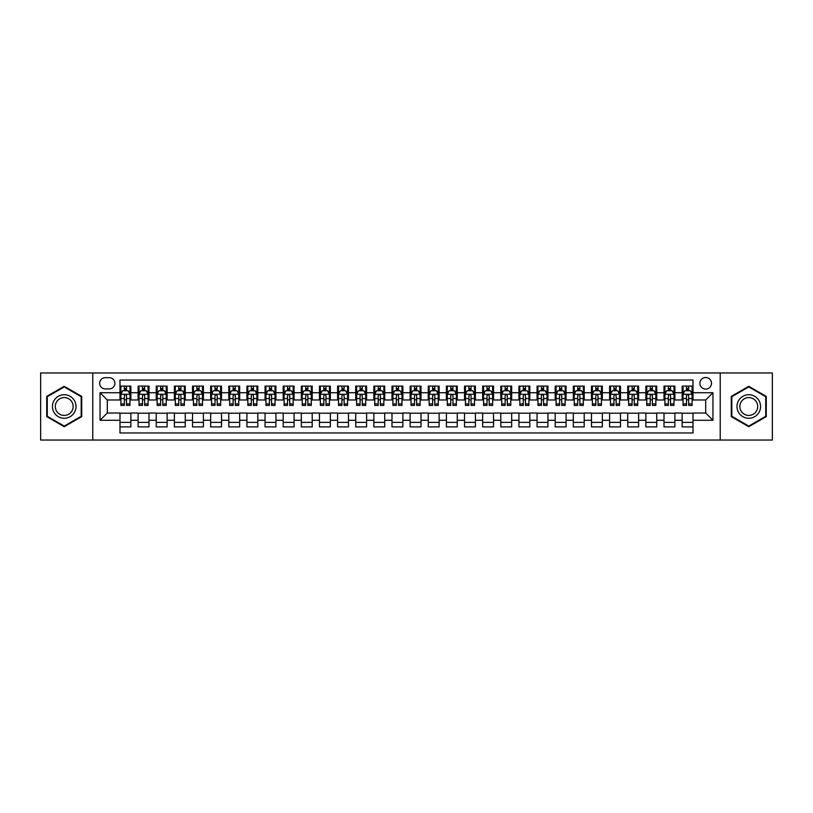 <?xml version="1.0" encoding="UTF-8"?>
<svg xmlns="http://www.w3.org/2000/svg" width="813" height="813" viewBox="0 0 813 813"><rect width="100%" height="100%" fill="white"/><g stroke="black" fill="none" stroke-linecap="round" stroke-linejoin="round"><path stroke-width="1.22" d="M705.704 377.486A5.803 5.803 0 0 0 699.902 383.289A5.803 5.803 0 0 0 705.704 389.092A5.803 5.803 0 0 0 711.507 383.289A5.803 5.803 0 0 0 705.704 377.486M720.216 440.046L772.35 440.046L772.35 372.954L720.216 372.954L720.216 440.046L92.784 440.046L92.784 372.954L40.65 372.954L40.65 440.046L92.784 440.046M693.011 386.104L682.137 386.104L682.137 392.72L674.881 392.72L674.881 399.976L682.137 399.976L682.137 392.72M674.881 392.72L674.881 386.104L663.997 386.104L663.997 392.72L656.752 392.72L656.752 399.976L663.997 399.976L663.997 392.72M656.752 392.72L656.752 386.104L645.868 386.104L645.868 392.72L638.612 392.72L638.612 399.976L645.868 399.976L645.868 392.72M638.612 392.72L638.612 386.104L627.738 386.104L627.738 392.72L620.482 392.72L620.482 399.976L627.738 399.976L627.738 392.72M620.482 392.72L620.482 386.104L609.598 386.104L609.598 392.72L602.342 392.72L602.342 399.976L609.598 399.976L609.598 392.72M602.342 392.72L602.342 386.104L591.468 386.104L591.468 392.72L584.212 392.72L584.212 399.976L591.468 399.976L591.468 392.72M584.212 392.72L584.212 386.104L573.328 386.104L573.328 392.72L566.082 392.72L566.082 399.976L573.328 399.976L573.328 392.72M566.082 392.72L566.082 386.104L555.198 386.104L555.198 392.72L547.942 392.72L547.942 399.976L555.198 399.976L555.198 392.72M547.942 392.72L547.942 386.104L537.068 386.104L537.068 392.72L529.812 392.72L529.812 399.976L537.068 399.976L537.068 392.72M529.812 392.72L529.812 386.104L518.928 386.104L518.928 392.72L511.672 392.72L511.672 399.976L518.928 399.976L518.928 392.72M511.672 392.72L511.672 386.104L500.798 386.104L500.798 392.72L493.542 392.72L493.542 399.976L500.798 399.976L500.798 392.72M493.542 392.72L493.542 386.104L482.658 386.104L482.658 392.72L475.412 392.72L475.412 399.976L482.658 399.976L482.658 392.72M475.412 392.72L475.412 386.104L464.528 386.104L464.528 392.72L457.272 392.72L457.272 399.976L464.528 399.976L464.528 392.72M457.272 392.72L457.272 386.104L446.398 386.104L446.398 392.72L439.142 392.72L439.142 399.976L446.398 399.976L446.398 392.72M439.142 392.72L439.142 386.104L428.258 386.104L428.258 392.72L421.012 392.72L421.012 399.976L428.258 399.976L428.258 392.72M421.012 392.72L421.012 386.104L410.128 386.104L410.128 392.72L402.872 392.72L402.872 399.976L410.128 399.976L410.128 392.72M402.872 392.72L402.872 386.104L391.988 386.104L391.988 392.72L384.742 392.72L384.742 399.976L391.988 399.976L391.988 392.72M384.742 392.72L384.742 386.104L373.858 386.104L373.858 392.72L366.602 392.72L366.602 399.976L373.858 399.976L373.858 392.72M366.602 392.72L366.602 386.104L355.728 386.104L355.728 392.72L348.472 392.72L348.472 399.976L355.728 399.976L355.728 392.72M348.472 392.72L348.472 386.104L337.588 386.104L337.588 392.72L330.342 392.72L330.342 399.976L337.588 399.976L337.588 392.72M330.342 392.72L330.342 386.104L319.458 386.104L319.458 392.72L312.202 392.72L312.202 399.976L319.458 399.976L319.458 392.72M312.202 392.72L312.202 386.104L301.328 386.104L301.328 392.72L294.072 392.72L294.072 399.976L301.328 399.976L301.328 392.72M294.072 392.72L294.072 386.104L283.188 386.104L283.188 392.72L275.932 392.72L275.932 399.976L283.188 399.976L283.188 392.72M275.932 392.72L275.932 386.104L265.058 386.104L265.058 392.72L257.802 392.72L257.802 399.976L265.058 399.976L265.058 392.72M257.802 392.72L257.802 386.104L246.918 386.104L246.918 392.72L239.672 392.72L239.672 399.976L246.918 399.976L246.918 392.72M239.672 392.72L239.672 386.104L228.788 386.104L228.788 392.72L221.532 392.72L221.532 399.976L228.788 399.976L228.788 392.72M221.532 392.72L221.532 386.104L210.658 386.104L210.658 392.72L203.402 392.72L203.402 399.976L210.658 399.976L210.658 392.72M203.402 392.72L203.402 386.104L192.518 386.104L192.518 392.72L185.262 392.72L185.262 399.976L192.518 399.976L192.518 392.72M185.262 392.72L185.262 386.104L174.389 386.104L174.389 392.72L167.132 392.72L167.132 399.976L174.389 399.976L174.389 392.72M167.132 392.72L167.132 386.104L156.248 386.104L156.248 392.72L149.003 392.72L149.003 399.976L156.248 399.976L156.248 392.72M149.003 392.72L149.003 386.104L138.119 386.104L138.119 399.976L130.863 399.976L130.863 386.104L119.989 386.104M119.989 426.896L130.863 426.896L130.863 413.024L138.119 413.024L138.119 426.896L149.003 426.896L149.003 413.024L156.248 413.024L156.248 420.28L149.003 420.28M156.248 420.28L156.248 426.896L167.132 426.896L167.132 413.024L174.389 413.024L174.389 420.28L167.132 420.28M174.389 420.28L174.389 426.896L185.262 426.896L185.262 413.024L192.518 413.024L192.518 420.28L185.262 420.28M192.518 420.28L192.518 426.896L203.402 426.896L203.402 413.024L210.658 413.024L210.658 420.28L203.402 420.28M210.658 420.28L210.658 426.896L221.532 426.896L221.532 413.024L228.788 413.024L228.788 420.28L221.532 420.28M228.788 420.28L228.788 426.896L239.672 426.896L239.672 413.024L246.918 413.024L246.918 420.28L239.672 420.28M246.918 420.28L246.918 426.896L257.802 426.896L257.802 413.024L265.058 413.024L265.058 420.28L257.802 420.28M265.058 420.28L265.058 426.896L275.932 426.896L275.932 413.024L283.188 413.024L283.188 420.28L275.932 420.28M283.188 420.28L283.188 426.896L294.072 426.896L294.072 413.024L301.328 413.024L301.328 420.28L294.072 420.28M301.328 420.28L301.328 426.896L312.202 426.896L312.202 413.024L319.458 413.024L319.458 420.28L312.202 420.28M319.458 420.28L319.458 426.896L330.342 426.896L330.342 413.024L337.588 413.024L337.588 420.28L330.342 420.28M337.588 420.28L337.588 426.896L348.472 426.896L348.472 413.024L355.728 413.024L355.728 420.28L348.472 420.28M355.728 420.28L355.728 426.896L366.602 426.896L366.602 413.024L373.858 413.024L373.858 420.28L366.602 420.28M373.858 420.28L373.858 426.896L384.742 426.896L384.742 413.024L391.988 413.024L391.988 420.28L384.742 420.28M391.988 420.28L391.988 426.896L402.872 426.896L402.872 413.024L410.128 413.024L410.128 420.28L402.872 420.28M410.128 420.28L410.128 426.896L421.012 426.896L421.012 413.024L428.258 413.024L428.258 420.28L421.012 420.28M428.258 420.28L428.258 426.896L439.142 426.896L439.142 413.024L446.398 413.024L446.398 420.28L439.142 420.28M446.398 420.28L446.398 426.896L457.272 426.896L457.272 413.024L464.528 413.024L464.528 420.28L457.272 420.28M464.528 420.28L464.528 426.896L475.412 426.896L475.412 413.024L482.658 413.024L482.658 420.28L475.412 420.28M482.658 420.28L482.658 426.896L493.542 426.896L493.542 413.024L500.798 413.024L500.798 420.28L493.542 420.28M500.798 420.28L500.798 426.896L511.672 426.896L511.672 413.024L518.928 413.024L518.928 420.28L511.672 420.28M518.928 420.28L518.928 426.896L529.812 426.896L529.812 413.024L537.068 413.024L537.068 420.28L529.812 420.28M537.068 420.28L537.068 426.896L547.942 426.896L547.942 413.024L555.198 413.024L555.198 420.28L547.942 420.28M555.198 420.28L555.198 426.896L566.082 426.896L566.082 413.024L573.328 413.024L573.328 420.28L566.082 420.28M573.328 420.28L573.328 426.896L584.212 426.896L584.212 413.024L591.468 413.024L591.468 420.28L584.212 420.28M591.468 420.28L591.468 426.896L602.342 426.896L602.342 413.024L609.598 413.024L609.598 420.28L602.342 420.28M609.598 420.28L609.598 426.896L620.482 426.896L620.482 413.024L627.738 413.024L627.738 420.28L620.482 420.28M627.738 420.28L627.738 426.896L638.612 426.896L638.612 413.024L645.868 413.024L645.868 420.28L638.612 420.28M645.868 420.28L645.868 426.896L656.752 426.896L656.752 413.024L663.997 413.024L663.997 420.28L656.752 420.28M663.997 420.28L663.997 426.896L674.881 426.896L674.881 413.024L682.137 413.024L682.137 420.28L674.881 420.28M105.294 388.909L109.288 388.909A5.62 5.62 0 0 0 114.907 383.289A5.62 5.62 0 0 0 109.288 377.669L105.294 377.669A5.62 5.62 0 0 0 99.674 383.289A5.62 5.62 0 0 0 105.294 388.909M720.216 372.954L92.784 372.954M693.011 392.72L693.011 380.027L119.989 380.027L119.989 399.976L107.296 399.976L107.296 413.024L119.989 413.024L119.989 432.973L693.011 432.973L693.011 413.024L705.704 413.024L705.704 399.976L693.011 399.976L693.011 392.72L712.96 392.72L712.96 420.28L693.011 420.28M119.989 420.28L100.04 420.28L100.04 392.72L119.989 392.72M682.137 420.28L682.137 426.896L693.011 426.896M119.989 390.636L120.893 390.636M124.338 390.636L126.513 390.636M129.958 390.636L130.863 390.636M119.989 399.793L120.893 399.793M124.338 399.793L126.513 399.793M129.958 399.793L130.863 399.793M119.989 413.207L130.863 413.207M119.989 422.364L130.863 422.364M138.119 399.793L139.023 399.793M142.468 399.793L144.643 399.793M148.088 399.793L149.003 399.793M138.119 390.636L139.023 390.636M142.468 390.636L144.643 390.636M148.088 390.636L149.003 390.636M138.119 413.207L149.003 413.207M138.119 422.364L149.003 422.364M156.248 413.207L167.132 413.207M156.248 422.364L167.132 422.364M156.248 390.636L157.163 390.636M160.608 390.636L162.783 390.636M166.228 390.636L167.132 390.636M156.248 399.793L157.163 399.793M160.608 399.793L162.783 399.793M166.228 399.793L167.132 399.793M174.389 413.207L185.262 413.207M174.389 422.364L185.262 422.364M174.389 390.636L175.293 390.636M178.738 390.636L180.913 390.636M184.358 390.636L185.262 390.636M174.389 399.793L175.293 399.793M178.738 399.793L180.913 399.793M184.358 399.793L185.262 399.793M192.518 413.207L203.402 413.207M192.518 422.364L203.402 422.364M192.518 390.636L193.423 390.636M196.868 390.636L199.053 390.636M202.498 390.636L203.402 390.636M192.518 399.793L193.423 399.793M196.868 399.793L199.053 399.793M202.498 399.793L203.402 399.793M210.658 413.207L221.532 413.207M210.658 422.364L221.532 422.364M210.658 390.636L211.563 390.636M215.008 390.636L217.183 390.636M220.628 390.636L221.532 390.636M210.658 399.793L211.563 399.793M215.008 399.793L217.183 399.793M220.628 399.793L221.532 399.793M228.788 413.207L239.672 413.207M228.788 422.364L239.672 422.364M228.788 390.636L229.693 390.636M233.138 390.636L235.313 390.636M238.758 390.636L239.672 390.636M228.788 399.793L229.693 399.793M233.138 399.793L235.313 399.793M238.758 399.793L239.672 399.793M246.918 413.207L257.802 413.207M246.918 422.364L257.802 422.364M246.918 390.636L247.833 390.636M251.278 390.636L253.453 390.636M256.898 390.636L257.802 390.636M246.918 399.793L247.833 399.793M251.278 399.793L253.453 399.793M256.898 399.793L257.802 399.793M265.058 413.207L275.932 413.207M265.058 422.364L275.932 422.364M265.058 390.636L265.963 390.636M269.408 390.636L271.583 390.636M275.028 390.636L275.932 390.636M265.058 399.793L265.963 399.793M269.408 399.793L271.583 399.793M275.028 399.793L275.932 399.793M283.188 413.207L294.072 413.207M283.188 422.364L294.072 422.364M283.188 390.636L284.093 390.636M287.538 390.636L289.723 390.636M293.168 390.636L294.072 390.636M283.188 399.793L284.093 399.793M287.538 399.793L289.723 399.793M293.168 399.793L294.072 399.793M301.328 413.207L312.202 413.207M301.328 422.364L312.202 422.364M301.328 390.636L302.233 390.636M305.678 390.636L307.853 390.636M311.298 390.636L312.202 390.636M301.328 399.793L302.233 399.793M305.678 399.793L307.853 399.793M311.298 399.793L312.202 399.793M319.458 413.207L330.342 413.207M319.458 422.364L330.342 422.364M319.458 390.636L320.363 390.636M323.808 390.636L325.983 390.636M329.428 390.636L330.342 390.636M319.458 399.793L320.363 399.793M323.808 399.793L325.983 399.793M329.428 399.793L330.342 399.793M337.588 413.207L348.472 413.207M337.588 422.364L348.472 422.364M337.588 390.636L338.503 390.636M341.948 390.636L344.123 390.636M347.568 390.636L348.472 390.636M337.588 399.793L338.503 399.793M341.948 399.793L344.123 399.793M347.568 399.793L348.472 399.793M355.728 413.207L366.602 413.207M355.728 422.364L366.602 422.364M355.728 390.636L356.633 390.636M360.078 390.636L362.252 390.636M365.698 390.636L366.602 390.636M355.728 399.793L356.633 399.793M360.078 399.793L362.252 399.793M365.698 399.793L366.602 399.793M373.858 413.207L384.742 413.207M373.858 422.364L384.742 422.364M373.858 390.636L374.763 390.636M378.208 390.636L380.382 390.636M383.838 390.636L384.742 390.636M373.858 399.793L374.763 399.793M378.208 399.793L380.382 399.793M383.838 399.793L384.742 399.793M391.988 413.207L402.872 413.207M391.988 422.364L402.872 422.364M391.988 390.636L392.903 390.636M396.348 390.636L398.522 390.636M401.968 390.636L402.872 390.636M391.988 399.793L392.903 399.793M396.348 399.793L398.522 399.793M401.968 399.793L402.872 399.793M410.128 413.207L421.012 413.207M410.128 422.364L421.012 422.364M410.128 390.636L411.032 390.636M414.478 390.636L416.652 390.636M420.097 390.636L421.012 390.636M410.128 399.793L411.032 399.793M414.478 399.793L416.652 399.793M420.097 399.793L421.012 399.793M428.258 413.207L439.142 413.207M428.258 422.364L439.142 422.364M428.258 390.636L429.162 390.636M432.618 390.636L434.792 390.636M438.237 390.636L439.142 390.636M428.258 399.793L429.162 399.793M432.618 399.793L434.792 399.793M438.237 399.793L439.142 399.793M446.398 413.207L457.272 413.207M446.398 422.364L457.272 422.364M446.398 390.636L447.302 390.636M450.748 390.636L452.922 390.636M456.367 390.636L457.272 390.636M446.398 399.793L447.302 399.793M450.748 399.793L452.922 399.793M456.367 399.793L457.272 399.793M464.528 413.207L475.412 413.207M464.528 422.364L475.412 422.364M464.528 390.636L465.432 390.636M468.877 390.636L471.052 390.636M474.497 390.636L475.412 390.636M464.528 399.793L465.432 399.793M468.877 399.793L471.052 399.793M474.497 399.793L475.412 399.793M482.658 413.207L493.542 413.207M482.658 422.364L493.542 422.364M482.658 390.636L483.572 390.636M487.017 390.636L489.192 390.636M492.637 390.636L493.542 390.636M482.658 399.793L483.572 399.793M487.017 399.793L489.192 399.793M492.637 399.793L493.542 399.793M500.798 413.207L511.672 413.207M500.798 422.364L511.672 422.364M500.798 390.636L501.702 390.636M505.147 390.636L507.322 390.636M510.767 390.636L511.672 390.636M500.798 399.793L501.702 399.793M505.147 399.793L507.322 399.793M510.767 399.793L511.672 399.793M518.928 413.207L529.812 413.207M518.928 422.364L529.812 422.364M518.928 390.636L519.832 390.636M523.277 390.636L525.462 390.636M528.907 390.636L529.812 390.636M518.928 399.793L519.832 399.793M523.277 399.793L525.462 399.793M528.907 399.793L529.812 399.793M537.068 413.207L547.942 413.207M537.068 422.364L547.942 422.364M537.068 390.636L537.972 390.636M541.417 390.636L543.592 390.636M547.037 390.636L547.942 390.636M537.068 399.793L537.972 399.793M541.417 399.793L543.592 399.793M547.037 399.793L547.942 399.793M555.198 413.207L566.082 413.207M555.198 422.364L566.082 422.364M555.198 390.636L556.102 390.636M559.547 390.636L561.722 390.636M565.167 390.636L566.082 390.636M555.198 399.793L556.102 399.793M559.547 399.793L561.722 399.793M565.167 399.793L566.082 399.793M573.328 413.207L584.212 413.207M573.328 422.364L584.212 422.364M573.328 390.636L574.242 390.636M577.687 390.636L579.862 390.636M583.307 390.636L584.212 390.636M573.328 399.793L574.242 399.793M577.687 399.793L579.862 399.793M583.307 399.793L584.212 399.793M591.468 413.207L602.342 413.207M591.468 422.364L602.342 422.364M591.468 390.636L592.372 390.636M595.817 390.636L597.992 390.636M601.437 390.636L602.342 390.636M591.468 399.793L592.372 399.793M595.817 399.793L597.992 399.793M601.437 399.793L602.342 399.793M609.598 413.207L620.482 413.207M609.598 422.364L620.482 422.364M609.598 390.636L610.502 390.636M613.947 390.636L616.132 390.636M619.577 390.636L620.482 390.636M609.598 399.793L610.502 399.793M613.947 399.793L616.132 399.793M619.577 399.793L620.482 399.793M627.738 413.207L638.612 413.207M627.738 422.364L638.612 422.364M627.738 390.636L628.642 390.636M632.087 390.636L634.262 390.636M637.707 390.636L638.612 390.636M627.738 399.793L628.642 399.793M632.087 399.793L634.262 399.793M637.707 399.793L638.612 399.793M645.868 413.207L656.752 413.207M645.868 422.364L656.752 422.364M645.868 390.636L646.772 390.636M650.217 390.636L652.392 390.636M655.837 390.636L656.752 390.636M645.868 399.793L646.772 399.793M650.217 399.793L652.392 399.793M655.837 399.793L656.752 399.793M663.997 413.207L674.881 413.207M663.997 422.364L674.881 422.364M663.997 390.636L664.912 390.636M668.357 390.636L670.532 390.636M673.977 390.636L674.881 390.636M663.997 399.793L664.912 399.793M668.357 399.793L670.532 399.793M673.977 399.793L674.881 399.793M682.137 413.207L693.011 413.207M682.137 422.364L693.011 422.364M682.137 390.636L683.042 390.636M686.487 390.636L688.662 390.636M692.107 390.636L693.011 390.636M682.137 399.793L683.042 399.793M686.487 399.793L688.662 399.793M692.107 399.793L693.011 399.793M107.296 399.976L100.04 392.72M107.296 413.024L100.04 420.28M712.96 392.72L705.704 399.976M712.96 420.28L705.704 413.024M64.227 426.703L81.727 416.602L81.727 396.398L64.227 386.297L46.727 396.398L46.727 416.602L64.227 426.703M766.273 396.398L748.773 386.297L731.273 396.398L731.273 416.602L748.773 426.703L766.273 416.602L766.273 396.398M126.513 388.462L124.338 388.462M129.958 403.939L126.513 403.939L126.513 405.413L129.958 405.413L129.958 394.346L128.149 390.728L122.702 390.728L120.893 394.346L120.893 405.413L124.338 405.413L124.338 403.939L120.893 403.939M120.893 394.346L120.893 386.104M129.958 394.346L129.958 386.104M124.338 390.728L124.338 386.104M126.513 386.104L126.513 390.728M126.513 403.939L126.513 395.707C125.791 394.315 125.06 394.315 124.338 395.707L124.338 403.939M64.227 394.712A11.789 11.789 0 0 0 52.439 406.5A11.789 11.789 0 0 0 64.227 418.289A11.789 11.789 0 0 0 76.016 406.5A11.789 11.789 0 0 0 64.227 394.712M64.227 397.577A8.923 8.923 0 0 0 55.304 406.5A8.923 8.923 0 0 0 64.227 415.423A8.923 8.923 0 0 0 73.15 406.5A8.923 8.923 0 0 0 64.227 397.577M81.178 416.286L64.227 426.083L47.266 416.286L47.266 396.714L64.227 386.917L81.178 396.714L81.178 416.286M738.57 400.606A11.789 11.789 0 0 0 742.879 416.703A11.789 11.789 0 0 0 758.986 412.394A11.789 11.789 0 0 0 754.667 396.297A11.789 11.789 0 0 0 738.57 400.606M741.05 402.039A8.923 8.923 0 0 0 744.312 414.224A8.923 8.923 0 0 0 756.507 410.961A8.923 8.923 0 0 0 753.234 398.776A8.923 8.923 0 0 0 741.05 402.039M765.734 396.714L765.734 416.286L748.773 426.083L731.822 416.286L731.822 396.714L748.773 386.917L765.734 396.714M144.643 388.462L142.468 388.462M148.088 403.939L144.643 403.939L144.643 405.413L148.088 405.413L148.088 394.346L146.279 390.728L140.842 390.728L139.023 394.346L139.023 405.413L142.468 405.413L142.468 403.939L139.023 403.939M139.023 394.346L139.023 386.104M148.088 394.346L148.088 386.104M142.468 390.728L142.468 386.104M144.643 386.104L144.643 390.728M144.643 403.939L144.643 395.707C143.921 394.315 143.2 394.315 142.468 395.707L142.468 403.939M162.783 388.462L160.608 388.462M166.228 403.939L162.783 403.939L162.783 405.413L166.228 405.413L166.228 394.346L164.409 390.728L158.972 390.728L157.163 394.346L157.163 405.413L160.608 405.413L160.608 403.939L157.163 403.939M157.163 394.346L157.163 386.104M166.228 394.346L166.228 386.104M160.608 390.728L160.608 386.104M162.783 386.104L162.783 390.728M162.783 403.939L162.783 395.707C162.061 394.315 161.33 394.315 160.608 395.707L160.608 403.939M180.913 388.462L178.738 388.462M184.358 403.939L180.913 403.939L180.913 405.413L184.358 405.413L184.358 394.346L182.549 390.728L177.112 390.728L175.293 394.346L175.293 405.413L178.738 405.413L178.738 403.939L175.293 403.939M175.293 394.346L175.293 386.104M184.358 394.346L184.358 386.104M178.738 390.728L178.738 386.104M180.913 386.104L180.913 390.728M180.913 403.939L180.913 395.707C180.191 394.315 179.47 394.315 178.738 395.707L178.738 403.939M199.053 388.462L196.868 388.462M202.498 403.939L199.053 403.939L199.053 405.413L202.498 405.413L202.498 394.346L200.679 390.728L195.242 390.728L193.423 394.346L193.423 405.413L196.868 405.413L196.868 403.939L193.423 403.939M193.423 394.346L193.423 386.104M202.498 394.346L202.498 386.104M196.868 390.728L196.868 386.104M199.053 386.104L199.053 390.728M199.053 403.939L199.053 395.707C198.321 394.315 197.6 394.315 196.868 395.707L196.868 403.939M217.183 388.462L215.008 388.462M220.628 403.939L217.183 403.939L217.183 405.413L220.628 405.413L220.628 394.346L218.819 390.728L213.372 390.728L211.563 394.346L211.563 405.413L215.008 405.413L215.008 403.939L211.563 403.939M211.563 394.346L211.563 386.104M220.628 394.346L220.628 386.104M215.008 390.728L215.008 386.104M217.183 386.104L217.183 390.728M217.183 403.939L217.183 395.707C216.461 394.315 215.73 394.315 215.008 395.707L215.008 403.939M235.313 388.462L233.138 388.462M238.758 403.939L235.313 403.939L235.313 405.413L238.758 405.413L238.758 394.346L236.949 390.728L231.512 390.728L229.693 394.346L229.693 405.413L233.138 405.413L233.138 403.939L229.693 403.939M229.693 394.346L229.693 386.104M238.758 394.346L238.758 386.104M233.138 390.728L233.138 386.104M235.313 386.104L235.313 390.728M235.313 403.939L235.313 395.707C234.591 394.315 233.87 394.315 233.138 395.707L233.138 403.939M253.453 388.462L251.278 388.462M256.898 403.939L253.453 403.939L253.453 405.413L256.898 405.413L256.898 394.346L255.079 390.728L249.642 390.728L247.833 394.346L247.833 405.413L251.278 405.413L251.278 403.939L247.833 403.939M247.833 394.346L247.833 386.104M256.898 394.346L256.898 386.104M251.278 390.728L251.278 386.104M253.453 386.104L253.453 390.728M253.453 403.939L253.453 395.707C252.721 394.315 252 394.315 251.278 395.707L251.278 403.939M271.583 388.462L269.408 388.462M275.028 403.939L271.583 403.939L271.583 405.413L275.028 405.413L275.028 394.346L273.219 390.728L267.772 390.728L265.963 394.346L265.963 405.413L269.408 405.413L269.408 403.939L265.963 403.939M265.963 394.346L265.963 386.104M275.028 394.346L275.028 386.104M269.408 390.728L269.408 386.104M271.583 386.104L271.583 390.728M271.583 403.939L271.583 395.707C270.861 394.315 270.14 394.315 269.408 395.707L269.408 403.939M289.723 388.462L287.538 388.462M293.168 403.939L289.723 403.939L289.723 405.413L293.168 405.413L293.168 394.346L291.349 390.728L285.912 390.728L284.093 394.346L284.093 405.413L287.538 405.413L287.538 403.939L284.093 403.939M284.093 394.346L284.093 386.104M293.168 394.346L293.168 386.104M287.538 390.728L287.538 386.104M289.723 386.104L289.723 390.728M289.723 403.939L289.723 395.707C288.991 394.315 288.269 394.315 287.538 395.707L287.538 403.939M307.853 388.462L305.678 388.462M311.298 403.939L307.853 403.939L307.853 405.413L311.298 405.413L311.298 394.346L309.489 390.728L304.042 390.728L302.233 394.346L302.233 405.413L305.678 405.413L305.678 403.939L302.233 403.939M302.233 394.346L302.233 386.104M311.298 394.346L311.298 386.104M305.678 390.728L305.678 386.104M307.853 386.104L307.853 390.728M307.853 403.939L307.853 395.707C307.131 394.315 306.399 394.315 305.678 395.707L305.678 403.939M325.983 388.462L323.808 388.462M329.428 403.939L325.983 403.939L325.983 405.413L329.428 405.413L329.428 394.346L327.619 390.728L322.182 390.728L320.363 394.346L320.363 405.413L323.808 405.413L323.808 403.939L320.363 403.939M320.363 394.346L320.363 386.104M329.428 394.346L329.428 386.104M323.808 390.728L323.808 386.104M325.983 386.104L325.983 390.728M325.983 403.939L325.983 395.707C325.261 394.315 324.539 394.315 323.808 395.707L323.808 403.939M344.123 388.462L341.948 388.462M347.568 403.939L344.123 403.939L344.123 405.413L347.568 405.413L347.568 394.346L345.749 390.728L340.312 390.728L338.503 394.346L338.503 405.413L341.948 405.413L341.948 403.939L338.503 403.939M338.503 394.346L338.503 386.104M347.568 394.346L347.568 386.104M341.948 390.728L341.948 386.104M344.123 386.104L344.123 390.728M344.123 403.939L344.123 395.707C343.391 394.315 342.669 394.315 341.948 395.707L341.948 403.939M362.252 388.462L360.078 388.462M365.698 403.939L362.252 403.939L362.252 405.413L365.698 405.413L365.698 394.346L363.889 390.728L358.442 390.728L356.633 394.346L356.633 405.413L360.078 405.413L360.078 403.939L356.633 403.939M356.633 394.346L356.633 386.104M365.698 394.346L365.698 386.104M360.078 390.728L360.078 386.104M362.252 386.104L362.252 390.728M362.252 403.939L362.252 395.707C361.531 394.315 360.799 394.315 360.078 395.707L360.078 403.939M380.382 388.462L378.208 388.462M383.838 403.939L380.382 403.939L380.382 405.413L383.838 405.413L383.838 394.346L382.019 390.728L376.582 390.728L374.763 394.346L374.763 405.413L378.208 405.413L378.208 403.939L374.763 403.939M374.763 394.346L374.763 386.104M383.838 394.346L383.838 386.104M378.208 390.728L378.208 386.104M380.382 386.104L380.382 390.728M380.382 403.939L380.382 395.707C379.661 394.315 378.939 394.315 378.208 395.707L378.208 403.939M398.522 388.462L396.348 388.462M401.968 403.939L398.522 403.939L398.522 405.413L401.968 405.413L401.968 394.346L400.148 390.728L394.712 390.728L392.903 394.346L392.903 405.413L396.348 405.413L396.348 403.939L392.903 403.939M392.903 394.346L392.903 386.104M401.968 394.346L401.968 386.104M396.348 390.728L396.348 386.104M398.522 386.104L398.522 390.728M398.522 403.939L398.522 395.707C397.801 394.315 397.069 394.315 396.348 395.707L396.348 403.939M416.652 388.462L414.478 388.462M420.097 403.939L416.652 403.939L416.652 405.413L420.097 405.413L420.097 394.346L418.289 390.728L412.852 390.728L411.032 394.346L411.032 405.413L414.478 405.413L414.478 403.939L411.032 403.939M411.032 394.346L411.032 386.104M420.097 394.346L420.097 386.104M414.478 390.728L414.478 386.104M416.652 386.104L416.652 390.728M416.652 403.939L416.652 395.707C415.931 394.315 415.209 394.315 414.478 395.707L414.478 403.939M434.792 388.462L432.618 388.462M438.237 403.939L434.792 403.939L434.792 405.413L438.237 405.413L438.237 394.346L436.418 390.728L430.981 390.728L429.162 394.346L429.162 405.413L432.618 405.413L432.618 403.939L429.162 403.939M429.162 394.346L429.162 386.104M438.237 394.346L438.237 386.104M432.618 390.728L432.618 386.104M434.792 386.104L434.792 390.728M434.792 403.939L434.792 395.707C434.061 394.315 433.339 394.315 432.618 395.707L432.618 403.939M452.922 388.462L450.748 388.462M456.367 403.939L452.922 403.939L452.922 405.413L456.367 405.413L456.367 394.346L454.558 390.728L449.111 390.728L447.302 394.346L447.302 405.413L450.748 405.413L450.748 403.939L447.302 403.939M447.302 394.346L447.302 386.104M456.367 394.346L456.367 386.104M450.748 390.728L450.748 386.104M452.922 386.104L452.922 390.728M452.922 403.939L452.922 395.707C452.201 394.315 451.469 394.315 450.748 395.707L450.748 403.939M471.052 388.462L468.877 388.462M474.497 403.939L471.052 403.939L471.052 405.413L474.497 405.413L474.497 394.346L472.688 390.728L467.251 390.728L465.432 394.346L465.432 405.413L468.877 405.413L468.877 403.939L465.432 403.939M465.432 394.346L465.432 386.104M474.497 394.346L474.497 386.104M468.877 390.728L468.877 386.104M471.052 386.104L471.052 390.728M471.052 403.939L471.052 395.707C470.331 394.315 469.609 394.315 468.877 395.707L468.877 403.939M489.192 388.462L487.017 388.462M492.637 403.939L489.192 403.939L489.192 405.413L492.637 405.413L492.637 394.346L490.818 390.728L485.381 390.728L483.572 394.346L483.572 405.413L487.017 405.413L487.017 403.939L483.572 403.939M483.572 394.346L483.572 386.104M492.637 394.346L492.637 386.104M487.017 390.728L487.017 386.104M489.192 386.104L489.192 390.728M489.192 403.939L489.192 395.707C488.471 394.315 487.739 394.315 487.017 395.707L487.017 403.939M507.322 388.462L505.147 388.462M510.767 403.939L507.322 403.939L507.322 405.413L510.767 405.413L510.767 394.346L508.958 390.728L503.511 390.728L501.702 394.346L501.702 405.413L505.147 405.413L505.147 403.939L501.702 403.939M501.702 394.346L501.702 386.104M510.767 394.346L510.767 386.104M505.147 390.728L505.147 386.104M507.322 386.104L507.322 390.728M507.322 403.939L507.322 395.707C506.601 394.315 505.879 394.315 505.147 395.707L505.147 403.939M525.462 388.462L523.277 388.462M528.907 403.939L525.462 403.939L525.462 405.413L528.907 405.413L528.907 394.346L527.088 390.728L521.651 390.728L519.832 394.346L519.832 405.413L523.277 405.413L523.277 403.939L519.832 403.939M519.832 394.346L519.832 386.104M528.907 394.346L528.907 386.104M523.277 390.728L523.277 386.104M525.462 386.104L525.462 390.728M525.462 403.939L525.462 395.707C524.731 394.315 524.009 394.315 523.277 395.707L523.277 403.939M543.592 388.462L541.417 388.462M547.037 403.939L543.592 403.939L543.592 405.413L547.037 405.413L547.037 394.346L545.228 390.728L539.781 390.728L537.972 394.346L537.972 405.413L541.417 405.413L541.417 403.939L537.972 403.939M537.972 394.346L537.972 386.104M547.037 394.346L547.037 386.104M541.417 390.728L541.417 386.104M543.592 386.104L543.592 390.728M543.592 403.939L543.592 395.707C542.871 394.315 542.139 394.315 541.417 395.707L541.417 403.939M561.722 388.462L559.547 388.462M565.167 403.939L561.722 403.939L561.722 405.413L565.167 405.413L565.167 394.346L563.358 390.728L557.921 390.728L556.102 394.346L556.102 405.413L559.547 405.413L559.547 403.939L556.102 403.939M556.102 394.346L556.102 386.104M565.167 394.346L565.167 386.104M559.547 390.728L559.547 386.104M561.722 386.104L561.722 390.728M561.722 403.939L561.722 395.707C561 394.315 560.279 394.315 559.547 395.707L559.547 403.939M579.862 388.462L577.687 388.462M583.307 403.939L579.862 403.939L579.862 405.413L583.307 405.413L583.307 394.346L581.488 390.728L576.051 390.728L574.242 394.346L574.242 405.413L577.687 405.413L577.687 403.939L574.242 403.939M574.242 394.346L574.242 386.104M583.307 394.346L583.307 386.104M577.687 390.728L577.687 386.104M579.862 386.104L579.862 390.728M579.862 403.939L579.862 395.707C579.13 394.315 578.409 394.315 577.687 395.707L577.687 403.939M597.992 388.462L595.817 388.462M601.437 403.939L597.992 403.939L597.992 405.413L601.437 405.413L601.437 394.346L599.628 390.728L594.181 390.728L592.372 394.346L592.372 405.413L595.817 405.413L595.817 403.939L592.372 403.939M592.372 394.346L592.372 386.104M601.437 394.346L601.437 386.104M595.817 390.728L595.817 386.104M597.992 386.104L597.992 390.728M597.992 403.939L597.992 395.707C597.27 394.315 596.539 394.315 595.817 395.707L595.817 403.939M616.132 388.462L613.947 388.462M619.577 403.939L616.132 403.939L616.132 405.413L619.577 405.413L619.577 394.346L617.758 390.728L612.321 390.728L610.502 394.346L610.502 405.413L613.947 405.413L613.947 403.939L610.502 403.939M610.502 394.346L610.502 386.104M619.577 394.346L619.577 386.104M613.947 390.728L613.947 386.104M616.132 386.104L616.132 390.728M616.132 403.939L616.132 395.707C615.4 394.315 614.679 394.315 613.947 395.707L613.947 403.939M634.262 388.462L632.087 388.462M637.707 403.939L634.262 403.939L634.262 405.413L637.707 405.413L637.707 394.346L635.888 390.728L630.451 390.728L628.642 394.346L628.642 405.413L632.087 405.413L632.087 403.939L628.642 403.939M628.642 394.346L628.642 386.104M637.707 394.346L637.707 386.104M632.087 390.728L632.087 386.104M634.262 386.104L634.262 390.728M634.262 403.939L634.262 395.707C633.54 394.315 632.809 394.315 632.087 395.707L632.087 403.939M652.392 388.462L650.217 388.462M655.837 403.939L652.392 403.939L652.392 405.413L655.837 405.413L655.837 394.346L654.028 390.728L648.591 390.728L646.772 394.346L646.772 405.413L650.217 405.413L650.217 403.939L646.772 403.939M646.772 394.346L646.772 386.104M655.837 394.346L655.837 386.104M650.217 390.728L650.217 386.104M652.392 386.104L652.392 390.728M652.392 403.939L652.392 395.707C651.67 394.315 650.949 394.315 650.217 395.707L650.217 403.939M670.532 388.462L668.357 388.462M673.977 403.939L670.532 403.939L670.532 405.413L673.977 405.413L673.977 394.346L672.158 390.728L666.721 390.728L664.912 394.346L664.912 405.413L668.357 405.413L668.357 403.939L664.912 403.939M664.912 394.346L664.912 386.104M673.977 394.346L673.977 386.104M668.357 390.728L668.357 386.104M670.532 386.104L670.532 390.728M670.532 403.939L670.532 395.707C669.8 394.315 669.079 394.315 668.357 395.707L668.357 403.939M688.662 388.462L686.487 388.462M692.107 403.939L688.662 403.939L688.662 405.413L692.107 405.413L692.107 394.346L690.298 390.728L684.851 390.728L683.042 394.346L683.042 405.413L686.487 405.413L686.487 403.939L683.042 403.939M683.042 394.346L683.042 386.104M692.107 394.346L692.107 386.104M686.487 390.728L686.487 386.104M688.662 386.104L688.662 390.728M688.662 403.939L688.662 395.707C687.94 394.315 687.209 394.315 686.487 395.707L686.487 403.939M138.119 420.28L130.863 420.28M138.119 392.72L130.863 392.72M129.917 394.264L120.934 394.264M120.893 391.724L122.204 391.724M128.647 391.724L129.958 391.724M124.338 398.553L120.893 398.553M129.958 398.553L126.513 398.553M126.513 389.61L124.338 389.61M148.047 394.264L139.074 394.264M139.023 391.724L140.344 391.724M146.777 391.724L148.088 391.724M142.468 398.553L139.023 398.553M148.088 398.553L144.643 398.553M144.643 389.61L142.468 389.61M166.177 394.264L157.204 394.264M157.163 391.724L158.474 391.724M164.917 391.724L166.228 391.724M160.608 398.553L157.163 398.553M166.228 398.553L162.783 398.553M162.783 389.61L160.608 389.61M184.317 394.264L175.344 394.264M175.293 391.724L176.604 391.724M183.047 391.724L184.358 391.724M178.738 398.553L175.293 398.553M184.358 398.553L180.913 398.553M180.913 389.61L178.738 389.61M202.447 394.264L193.474 394.264M193.423 391.724L194.744 391.724M201.177 391.724L202.498 391.724M196.868 398.553L193.423 398.553M202.498 398.553L199.053 398.553M199.053 389.61L196.868 389.61M220.587 394.264L211.604 394.264M211.563 391.724L212.874 391.724M219.317 391.724L220.628 391.724M215.008 398.553L211.563 398.553M220.628 398.553L217.183 398.553M217.183 389.61L215.008 389.61M238.717 394.264L229.744 394.264M229.693 391.724L231.014 391.724M237.447 391.724L238.758 391.724M233.138 398.553L229.693 398.553M238.758 398.553L235.313 398.553M235.313 389.61L233.138 389.61M256.847 394.264L247.874 394.264M247.833 391.724L249.144 391.724M255.577 391.724L256.898 391.724M251.278 398.553L247.833 398.553M256.898 398.553L253.453 398.553M253.453 389.61L251.278 389.61M274.987 394.264L266.003 394.264M265.963 391.724L267.274 391.724M273.717 391.724L275.028 391.724M269.408 398.553L265.963 398.553M275.028 398.553L271.583 398.553M271.583 389.61L269.408 389.61M293.117 394.264L284.144 394.264M284.093 391.724L285.414 391.724M291.847 391.724L293.168 391.724M287.538 398.553L284.093 398.553M293.168 398.553L289.723 398.553M289.723 389.61L287.538 389.61M311.257 394.264L302.273 394.264M302.233 391.724L303.544 391.724M309.987 391.724L311.298 391.724M305.678 398.553L302.233 398.553M311.298 398.553L307.853 398.553M307.853 389.61L305.678 389.61M329.387 394.264L320.413 394.264M320.363 391.724L321.684 391.724M328.117 391.724L329.428 391.724M323.808 398.553L320.363 398.553M329.428 398.553L325.983 398.553M325.983 389.61L323.808 389.61M347.517 394.264L338.543 394.264M338.503 391.724L339.814 391.724M346.247 391.724L347.568 391.724M341.948 398.553L338.503 398.553M347.568 398.553L344.123 398.553M344.123 389.61L341.948 389.61M365.657 394.264L356.673 394.264M356.633 391.724L357.944 391.724M364.387 391.724L365.698 391.724M360.078 398.553L356.633 398.553M365.698 398.553L362.252 398.553M362.252 389.61L360.078 389.61M383.787 394.264L374.813 394.264M374.763 391.724L376.084 391.724M382.517 391.724L383.838 391.724M378.208 398.553L374.763 398.553M383.838 398.553L380.382 398.553M380.382 389.61L378.208 389.61M401.917 394.264L392.943 394.264M392.903 391.724L394.214 391.724M400.657 391.724L401.968 391.724M396.348 398.553L392.903 398.553M401.968 398.553L398.522 398.553M398.522 389.61L396.348 389.61M420.057 394.264L411.083 394.264M411.032 391.724L412.343 391.724M418.786 391.724L420.097 391.724M414.478 398.553L411.032 398.553M420.097 398.553L416.652 398.553M416.652 389.61L414.478 389.61M438.187 394.264L429.213 394.264M429.162 391.724L430.484 391.724M436.916 391.724L438.237 391.724M432.618 398.553L429.162 398.553M438.237 398.553L434.792 398.553M434.792 389.61L432.618 389.61M456.327 394.264L447.343 394.264M447.302 391.724L448.613 391.724M455.056 391.724L456.367 391.724M450.748 398.553L447.302 398.553M456.367 398.553L452.922 398.553M452.922 389.61L450.748 389.61M474.457 394.264L465.483 394.264M465.432 391.724L466.753 391.724M473.186 391.724L474.497 391.724M468.877 398.553L465.432 398.553M474.497 398.553L471.052 398.553M471.052 389.61L468.877 389.61M492.587 394.264L483.613 394.264M483.572 391.724L484.883 391.724M491.316 391.724L492.637 391.724M487.017 398.553L483.572 398.553M492.637 398.553L489.192 398.553M489.192 389.61L487.017 389.61M510.727 394.264L501.743 394.264M501.702 391.724L503.013 391.724M509.456 391.724L510.767 391.724M505.147 398.553L501.702 398.553M510.767 398.553L507.322 398.553M507.322 389.61L505.147 389.61M528.856 394.264L519.883 394.264M519.832 391.724L521.153 391.724M527.586 391.724L528.907 391.724M523.277 398.553L519.832 398.553M528.907 398.553L525.462 398.553M525.462 389.61L523.277 389.61M546.997 394.264L538.013 394.264M537.972 391.724L539.283 391.724M545.726 391.724L547.037 391.724M541.417 398.553L537.972 398.553M547.037 398.553L543.592 398.553M543.592 389.61L541.417 389.61M565.126 394.264L556.153 394.264M556.102 391.724L557.423 391.724M563.856 391.724L565.167 391.724M559.547 398.553L556.102 398.553M565.167 398.553L561.722 398.553M561.722 389.61L559.547 389.61M583.256 394.264L574.283 394.264M574.242 391.724L575.553 391.724M581.986 391.724L583.307 391.724M577.687 398.553L574.242 398.553M583.307 398.553L579.862 398.553M579.862 389.61L577.687 389.61M601.396 394.264L592.413 394.264M592.372 391.724L593.683 391.724M600.126 391.724L601.437 391.724M595.817 398.553L592.372 398.553M601.437 398.553L597.992 398.553M597.992 389.61L595.817 389.61M619.526 394.264L610.553 394.264M610.502 391.724L611.823 391.724M618.256 391.724L619.577 391.724M613.947 398.553L610.502 398.553M619.577 398.553L616.132 398.553M616.132 389.61L613.947 389.61M637.656 394.264L628.683 394.264M628.642 391.724L629.953 391.724M636.396 391.724L637.707 391.724M632.087 398.553L628.642 398.553M637.707 398.553L634.262 398.553M634.262 389.61L632.087 389.61M655.796 394.264L646.823 394.264M646.772 391.724L648.083 391.724M654.526 391.724L655.837 391.724M650.217 398.553L646.772 398.553M655.837 398.553L652.392 398.553M652.392 389.61L650.217 389.61M673.926 394.264L664.953 394.264M664.912 391.724L666.223 391.724M672.656 391.724L673.977 391.724M668.357 398.553L664.912 398.553M673.977 398.553L670.532 398.553M670.532 389.61L668.357 389.61M692.066 394.264L683.083 394.264M683.042 391.724L684.353 391.724M690.796 391.724L692.107 391.724M686.487 398.553L683.042 398.553M692.107 398.553L688.662 398.553M688.662 389.61L686.487 389.61"/></g></svg>
